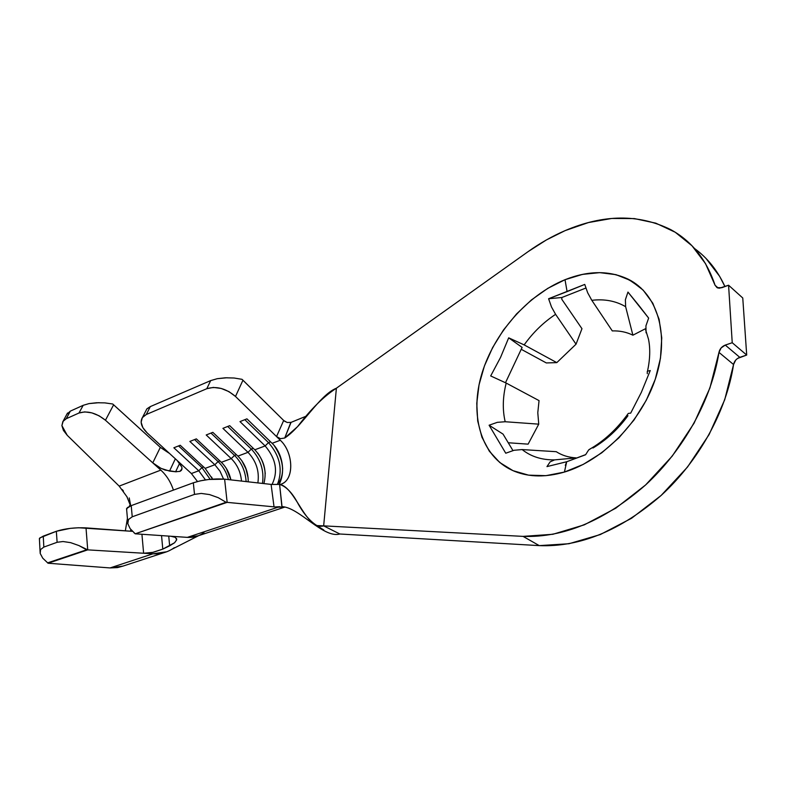 <?xml version="1.0" encoding="UTF-8"?>
<svg xmlns="http://www.w3.org/2000/svg" width="786" height="786" viewBox="0 0 786 786"><rect width="100%" height="100%" fill="white"/><g stroke="black" fill="none" stroke-linecap="round" stroke-linejoin="round"><path stroke-width="1.18" d="M585.639 454.622L566.706 461.736L565.321 465.381M564.417 472.072L566.706 461.736L546.968 466.599L550.151 461.834L554.592 459.879L576.197 457.894C568.671 457.472 562.029 455.408 556.252 451.695C562.029 455.408 568.671 457.472 576.197 457.894L554.592 459.879C541.79 460.036 530.972 456.607 522.15 449.572L514.093 450.27L505.752 453.217L489.098 425.216L497.341 422.337L505.182 421.738L538.744 424.155L537.791 412.699L539.049 400.614L537.791 412.699L538.744 424.155L528.113 444.149L538.744 424.155L505.182 421.738C502.382 409.752 502.716 396.871 506.194 383.077L490.69 375.944L500.535 357.434L508.689 337.833L524.164 344.897L556.802 362.621L576.04 344.189L556.802 362.621L546.329 362.945L556.802 362.621L524.164 344.897C532.987 332.547 543.47 322.358 555.594 314.331L551.487 306.953L548.599 298.739L567.089 291.596L565.006 279.708C588.272 270.492 609.386 270.335 628.328 279.256C657.165 293.561 669.859 333.893 655.858 377.457C641.995 421.001 602.99 460.704 564.407 472.072L545.906 475.668L528.546 475.147L512.993 470.657L499.778 462.532L489.324 451.193L481.916 437.163L477.711 421.021L476.768 403.375L479.038 384.835L484.392 366.03L492.625 347.569L503.453 330.022L516.53 313.958L531.474 299.898L547.803 288.344L565.006 279.708L582.524 274.383L599.738 272.634L616.008 274.668L630.696 280.523L643.154 290.122L652.793 303.209L659.12 319.342L661.753 337.921L660.476 358.19L655.269 379.265L646.318 400.192L634.007 420.019L618.916 437.822L601.742 452.824L583.291 464.379L564.407 472.072C546.015 477.387 529.548 477.2 515.027 471.512C482.329 458.346 469.547 418.181 480.973 376.74C492.39 335.239 526.443 295.389 565.006 279.708L565.016 279.718C588.282 270.492 609.386 270.345 628.338 279.266L640.934 287.981C620.233 270.865 594.933 268.105 565.016 279.718L567.089 291.596L584.745 284.424L587.692 292.795L591.819 300.321C604.473 298.808 615.743 300.93 625.627 306.687L625.391 299.702L627.965 292.078L638.989 305.587L648.647 318.094L645.925 325.856L646.082 332.822M591.111 299.24L591.819 300.321C604.473 298.808 615.743 300.93 625.627 306.687L632.897 335.19L645.65 328.627L632.897 335.19C626.678 332.105 619.81 330.67 612.284 330.906C619.81 330.67 626.678 332.105 632.897 335.19L625.627 306.687L625.391 299.702M647.281 373.684L647.281 371.454L647.281 373.684M647.635 371.159L650.248 370.54L641.317 392.411L630.686 413.131L628.466 413.397M497.341 422.337L489.098 425.216L503.04 434.108L489.098 425.216L505.752 453.217L514.093 450.27L522.15 449.572L556.252 451.695L522.15 449.572C530.972 456.607 541.79 460.036 554.592 459.879L550.151 461.834L546.968 466.599L566.706 461.736L585.59 454.76L588.655 449.946L590.934 448.492L588.606 449.995M565.016 279.718C527.632 294.927 494.384 332.842 482.054 373.055C469.763 413.22 479.765 453.129 509.426 468.937C479.765 453.129 469.763 413.22 482.054 373.055C494.384 332.842 527.632 294.927 565.016 279.718M290.81 422.465L284.728 438.008L297.589 426.631C310.725 409.27 323.655 396.468 336.388 388.215C319.558 394.886 301.795 427.063 284.728 438.008L280.484 438.676L276.534 436.574L283.677 420.481L242.953 380.208L235.495 396.458L228.962 391.625L221.18 388.441L213.389 387.419L206.797 388.706L146.275 414.507L142.315 417.641L141.126 422.259L142.856 427.633L147.198 432.958L191.381 473.536L197.483 481.513L191.381 473.536L198.76 470.775L173.863 447.784L180.22 445.259L205.146 468.377L212.554 479.106L205.146 468.377L214.833 464.752L189.858 441.447L196.353 438.873L221.357 462.315C226.162 466.972 229.345 472.828 230.907 479.882C229.345 472.828 226.162 466.972 221.357 462.315L231.241 458.611L206.207 434.972L212.839 432.339L237.903 456.116C244.8 463.16 248.248 471.728 248.238 481.828C248.248 471.728 244.8 463.16 237.903 456.116L248.012 452.333L222.91 428.36L229.699 425.668L254.821 449.789C264.047 459.997 267.063 471.256 263.88 483.587C267.063 471.256 264.047 459.997 254.821 449.789L265.147 445.927C276.014 458.808 278.313 471.649 272.035 484.461L279.6 484.422L282.027 506.656C299.102 507.304 323.4 538.724 339.847 533.999L323.665 525.863L316.876 525.569C309.723 521.079 303.121 513.189 297.088 501.881C291.694 492.174 285.868 486.357 279.6 484.422L281.889 506.656C298.965 507.117 323.351 538.734 339.847 533.999L539.265 545.622L339.847 533.999L323.665 525.863L336.388 388.215L528.28 251.51C540.129 243.061 552.43 236.095 565.154 230.603C603.55 214.254 638.664 213.89 670.507 229.512C691.562 240.889 706.418 259.478 715.073 285.269L718.217 288.069L715.073 285.269L705.494 263.595L692.004 245.782L675.213 232.234L655.779 223.155L634.39 218.587L611.724 218.459L588.449 222.556L565.154 230.603L546.388 239.946L528.28 251.51L336.388 388.215L323.665 525.863L523.063 536.376L539.265 545.622L569.005 543.725L600.278 534.568L631.551 518.279L661.183 495.406L687.544 467.002L709.119 434.53L724.721 399.73L733.554 364.527L735.676 360.116M528.113 444.149L508.228 442.754L528.113 444.149M503.04 434.108L512.924 450.545L503.04 434.108M648.647 318.094L627.965 292.078M630.686 413.131L641.317 392.411L650.248 370.54M561.823 299.328L581.964 328.705L576.04 344.189L581.964 328.705L561.823 299.328L561.833 297.521L585.835 288.059L561.833 297.521L561.823 299.328M546.329 362.945L521.236 349.298L546.329 362.945M508.689 337.833L522.12 347.402L505.496 382.713L522.12 347.402L508.689 337.833L500.535 357.434L490.69 375.944L506.194 383.077L539.049 400.614L506.194 383.077C502.716 396.871 502.382 409.752 505.182 421.738M627.965 415.715C618.042 429.284 606.37 440.052 592.968 448.02M737.573 358.436L746.7 355.046L742.76 297.992L746.7 355.046L739.783 357.335L725.272 345.083L732.228 342.725L746.7 355.046L732.228 342.725L728.573 285.22L742.76 297.992L728.573 285.22L719.563 288.177L717.569 287.882L715.073 285.269L717.048 287.647L721.784 287.715L728.573 285.22L732.228 342.725L725.272 345.083L739.783 357.335C736.374 358.691 734.301 361.088 733.554 364.527L718.974 352.383C711.585 399.406 683.791 449.739 645.62 484.942C604.709 520.646 563.857 537.781 523.063 536.376L539.265 545.622C579.989 547.253 620.626 530.521 661.183 495.406C699.029 460.763 726.431 411.088 733.554 364.527L718.974 352.383L721.116 347.943L725.272 345.083C721.843 346.479 719.74 348.905 718.974 352.383L709.925 387.96L694.077 423.182L672.227 456.106L645.62 484.942L615.752 508.218L584.283 524.852L552.882 534.284L523.063 536.376L323.665 525.863C305.931 530.904 295.32 486.74 279.6 484.422L271.16 484.402M694.569 248.533C707.518 257.955 717.638 270.63 724.938 286.556L719.652 276.358L706.123 258.574M524.164 344.897C532.987 332.547 543.47 322.358 555.594 314.331L576.04 344.189L555.594 314.331L551.487 306.953L548.599 298.739L561.833 297.521L548.599 298.739L584.745 284.424L587.692 292.795M42.768 558.198L48.054 563.228L110.06 567.934L117.527 567.59L123.019 566.097L110.06 567.934L48.054 563.228L87.727 549.866L86.008 527.878L132.48 531.346L78.58 527.75L70.298 528.359L56.337 531.287L57.123 542.291L63.047 541.525L70.681 542.664L78.934 545.572L86.607 549.817L47.592 562.864M176.231 471.826L165.217 470.097L160.472 468.092L152.769 462.856L160.324 447.362L112.703 403.994L104.911 402.884L96.609 402.746L89.005 403.601L83.198 405.311L70.337 411.127L66.25 418.712L70.337 411.127L83.198 405.311L78.973 413.023L66.25 418.712L63.234 421.001L61.898 425.609L67.242 435.316L119.177 486.112L160.825 470.107C166.603 475.412 170.808 482.083 173.431 490.11C170.808 482.083 166.603 475.412 160.825 470.107L119.177 486.112L67.242 435.316L63.43 430.433L61.898 425.609L62.87 421.512L66.25 418.712L78.973 413.023L84.75 411.884L91.834 412.866L99.115 415.804L105.452 420.235L113.626 404.8L160.324 447.362L168.705 452.952M122.311 489.58L123.441 491.054M126.811 496.477L130.555 505.879L126.998 496.84L119.177 486.112M130.731 505.811L129.238 497.951L130.731 505.811M133.934 532.712L135.241 533.802L226.054 502.274L218.223 497.666L209.528 494.571L201.226 493.421L194.515 494.394L193.327 482.791L131.223 505.624L126.556 508.591L126.644 509.652L127.332 507.628L131.223 505.624L193.327 482.791L200.243 480.855L208.663 479.48L224.619 479.175L227.144 502.362L135.241 533.802L187.353 537.378L198.219 535.797L285.004 507.029M224.619 479.175L271.101 484.402L224.619 479.175C213.772 478.399 203.348 479.607 193.327 482.791L194.515 494.394L132.235 516.795L128.501 519.517L127.794 523.673L130.162 528.673L127.794 523.673L127.725 521.668L128.501 519.517L132.235 516.795L194.515 494.394L201.226 493.421L209.528 494.571L218.223 497.666L226.054 502.274L277.959 507.225L284.64 506.96L277.959 507.225L187.353 537.378L277.959 507.225L274.039 506.852L271.091 484.392L274.029 506.852L227.144 502.362L224.619 479.175M146.147 410.321L146.776 408.985L150.323 406.588L146.275 414.507L206.797 388.706L210.687 380.601L150.323 406.588L146.903 408.838L142.59 417.258C139.702 421.876 141.244 427.103 147.198 432.958L191.381 473.536L198.76 470.775L173.863 447.784L180.22 445.259L205.146 468.377L214.833 464.752L220.011 471.187L223.548 479.067L220.011 471.187L214.833 464.752L218.076 461.569L219.844 460.901L218.076 461.569C223.047 466.353 226.506 472.366 228.431 479.607C226.506 472.366 223.047 466.353 218.076 461.569L214.833 464.752L189.858 441.447L196.353 438.873L221.357 462.315L231.241 458.611C237.284 464.634 240.703 472.121 241.499 481.071C240.703 472.121 237.284 464.634 231.241 458.611L234.523 455.389L236.389 454.681L234.523 455.389C241.548 462.453 245.419 471.187 246.126 481.592C245.419 471.187 241.548 462.453 234.523 455.389L231.241 458.611L206.207 434.972L212.839 432.339L237.903 456.116L248.012 452.333C256.256 461.136 259.537 471.325 257.867 482.909C259.537 471.325 256.256 461.136 248.012 452.333L251.324 449.081L253.298 448.334L251.324 449.081C260.559 458.955 264.283 470.401 262.485 483.429C264.283 470.401 260.559 458.955 251.324 449.081L248.012 452.333L222.91 428.36L229.699 425.668L254.821 449.789L265.147 445.927L239.985 421.601L246.922 418.85L272.103 443.324L280.307 440.248C293.551 452.353 294.416 479.588 281.417 484.068L282.469 483.587C294.514 478.035 293.07 451.95 280.307 440.248L276.534 436.574L280.307 440.248L272.103 443.324C283.422 453.748 286.251 476.188 277.124 484.323C286.251 476.188 283.422 453.748 272.103 443.324L246.922 418.85L239.985 421.601L265.147 445.927L268.498 442.626L270.59 441.84L268.498 442.626C279.816 455.644 282.891 469.34 277.713 483.714C282.891 469.34 279.816 455.644 268.498 442.626L265.147 445.927C276.014 458.808 278.313 471.649 272.035 484.461M198.76 470.775L205.451 479.902L198.76 470.775L201.973 467.611L203.643 466.982L201.973 467.611L210.157 479.313L201.973 467.611L198.76 470.775M142.59 417.258L146.275 414.507L150.323 406.588L210.687 380.601L217.241 378.695L225.464 377.791L234.14 378.017L242.019 379.324L283.687 420.49L287.155 422.485L291.056 422.377L307.012 415.833L291.056 422.377L284.728 438.008L280.484 438.676L276.534 436.574L235.495 396.458L276.534 436.564L283.677 420.481L285.249 421.679M275.788 506.911L279.973 506.695M130.162 528.673L135.241 533.802L170.945 536.258L175.435 537.388L176.703 539.717L174.6 542.743L169.658 545.828L168.735 536.111L169.658 545.828L162.79 549.109L174.6 542.743L176.683 539.825L176.555 538.557M131.223 505.624L132.235 516.795L131.223 505.624M282.655 468.996C282.164 460.282 279.305 452.441 274.088 445.446C283.294 459.112 285.013 472.091 279.246 484.382M244.839 419.675L268.498 442.626L244.839 419.675M257.729 453.021C262.082 459.25 264.597 466.147 265.255 473.712C264.597 466.147 262.082 459.25 257.729 453.021M227.724 426.454L251.324 449.081L227.724 426.454M241.803 460.655L245.989 469.016L248.15 478.104L245.989 469.016L241.803 460.655M210.972 433.086L234.523 455.389L210.972 433.086M226.378 468.505L230.868 479.873L226.378 468.505M194.594 439.57L218.076 461.569L194.594 439.57M211.591 477.043L212.534 479.106M178.55 445.917L201.973 467.611L178.55 445.917M166.76 551.762L152.946 553.806L87.727 549.866L143.622 553.246L141.922 534.274L143.622 553.246L153.172 552.332L162.79 549.109L161.543 535.61L162.79 549.109L152.474 552.47L143.622 553.246L152.946 553.806C160.934 554.209 168.057 552.165 174.325 547.665M203.957 532.662C199.084 536.17 193.553 537.742 187.353 537.378L170.945 536.258L175.435 537.388L176.683 539.825M177.086 460.4L181.841 467.149L181.979 468.947L179.798 471.443M181.979 467.808L181.35 470.392L180.043 471.335L175.622 471.767L169.54 471.079L175.347 458.808L169.54 471.079L161.071 468.397L152.769 462.856L160.825 470.107L105.452 420.235L152.769 462.856L160.324 447.362L169.255 453.217M175.622 471.767L179.67 463.16L175.622 471.767M152.946 553.806L110.06 567.934L152.946 553.806M39.575 538.253L43.259 536.121L43.839 547.085L40.567 549.571L40.047 551.065L40.194 553.432L42.709 558.119L40.194 553.432L40.567 549.571L43.839 547.085L57.123 542.291L43.839 547.085L43.259 536.121L56.337 531.287L39.958 537.85L39.438 539.442L39.388 538.557L40.047 551.055M130.388 531.189L130.889 529.607L130.388 531.189M70.337 411.127L66.849 414.291L70.337 411.127M99.134 402.678L89.005 403.601L83.198 405.311L78.973 413.023C87.295 410.469 96.118 412.866 105.452 420.235L113.626 404.8L112.703 403.994L104.676 402.864M78.934 545.572L87.727 549.866L86.008 527.878C74.965 527.396 65.081 528.536 56.337 531.287L57.123 542.291L63.047 541.525L70.681 542.664L78.934 545.572M227.144 377.742L217.241 378.695L210.687 380.601L206.797 388.706C216.415 385.838 225.975 388.422 235.495 396.458L242.953 380.208L242.019 379.324L234.14 378.017M146.903 408.838L146.147 410.312M125.347 530.815L127.42 518.328L125.347 530.815M129.405 506.38L129.513 505.693L130.221 506.017L129.513 505.693L129.405 506.38M612.284 330.906L591.819 300.321L612.284 330.906M180.456 464.231L181.006 465.145M645.66 329.933L648.509 339.238C650.415 348.611 650.081 359.281 647.507 371.247M628.26 413.475C616.843 429.254 603.825 441.251 589.195 449.494M280.73 484.314L279.354 484.392M316.876 525.569L323.803 530.019L316.837 525.549M301.627 509.063L297.088 501.881M282.027 506.656L282.95 506.715M300.144 423.821L297.589 426.631M171.751 549.355L198.73 535.63M163.989 552.666L123.009 566.097M63.234 421.001L67.527 413.023M127.715 521.658L126.556 508.591M181.35 470.392L181.949 469.104"/></g></svg>
